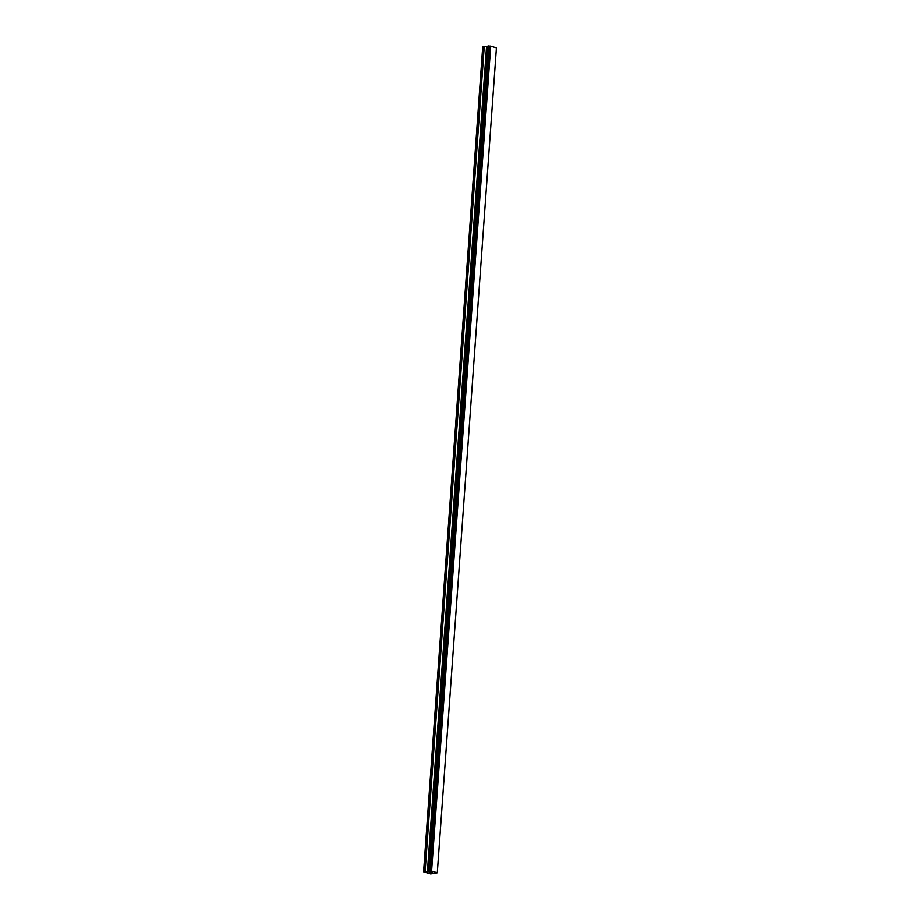 <?xml version="1.0" encoding="UTF-8"?>
<svg xmlns="http://www.w3.org/2000/svg" width="920" height="920" viewBox="0 0 920 920"><rect width="100%" height="100%" fill="white"/><g stroke="black" fill="none" stroke-linecap="round" stroke-linejoin="round"><path stroke-width="1.38" d="M429.904 872.079L431.261 872.194M429.237 872.171L430.284 872.194M429.065 872.16L429.928 872.378M431.457 872.413L432.4 872.574M431.514 872.631L430.583 872.585L431.514 872.631M430.583 872.585L431.319 872.804M430.318 872.539L432.296 872.574M428.72 870.975L487.841 46.126L428.938 871.171L423.579 871.803L430.675 873.942L437.299 872.804L431.261 870.975L490.394 46.138L487.841 46.126L428.72 870.952L487.933 46.069M428.812 870.906L431.261 870.975M487.784 46.575L482.701 46.966L423.579 871.803M487.818 46.46L428.674 871.32M437.299 872.723L496.421 47.874L490.394 46.138M496.421 47.955L437.299 872.804M431.595 870.998L490.716 46.161M431.043 870.975L490.164 46.126M423.603 871.631L482.724 46.782M429.766 870.883L488.888 46.034M429.605 870.86L488.727 46.011M429.456 870.849L488.589 46M429.26 870.849L488.382 46M428.651 871.47L487.784 46.621M428.478 871.539L487.6 46.701M427.823 871.631L486.944 46.793M427.409 871.643L486.53 46.793M425.12 871.47L484.242 46.621M424.706 871.481L483.839 46.632M428.662 871.332L487.796 46.483"/></g></svg>
